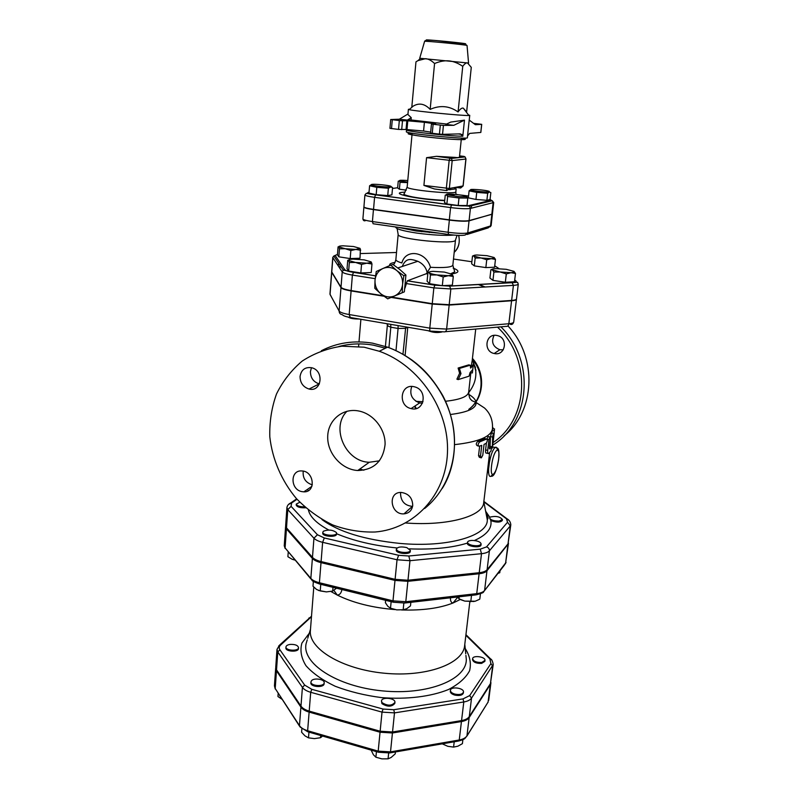 <?xml version="1.0" encoding="UTF-8"?>
<svg xmlns="http://www.w3.org/2000/svg" width="799" height="799" viewBox="0 0 799 799"><rect width="100%" height="100%" fill="white"/><g stroke="black" fill="none" stroke-linecap="round" stroke-linejoin="round"><path stroke-width="1.2" d="M460.983 373.602L459.415 368.439L470.291 365.183L470.581 368.099L473.238 365.333L473.597 362.067L472.379 372.943L472.748 369.687L470.092 372.494L469.063 376.179L458.207 379.595L460.983 373.602L459.625 373.213L458.117 368.039L459.415 368.439M459.625 373.213L456.908 379.185L458.207 379.595M472.379 372.943L470.711 372.733L470.791 372.014M470.451 366.681L471.56 365.123L471.929 361.857L473.597 362.067M471.56 365.123L473.238 365.333M458.117 368.039L468.693 364.883L470.291 365.183M492.913 443.065L493.392 433.408L492.643 437.043L492.324 448.159L493.802 436.384L492.913 443.065M494.491 428.923L493.802 436.384M490.446 437.223L491.325 433.088M490.037 446.351L490.386 439.08M481.747 445.353L479.15 446.281C477.662 445.303 477.852 443.835 479.72 441.897L486.671 439.021C487.68 439.869 487.5 441.308 486.122 443.365L484.044 444.384L482.786 455.19L481.338 457.877L480.479 456.189L481.747 445.353M480.748 457.707L479.37 457.318L478.541 455.61L479.64 446.122M478.431 446.062L477.263 445.692C475.814 444.693 476.004 443.235 477.822 441.318L485.053 438.631M490.456 438.531L490.017 436.923L488.958 439.65L487.7 450.386C487.51 452.813 487.809 453.862 488.608 453.552L491.055 450.876L491.575 446.611L489.527 448.928L489.318 448.159L490.456 438.531M486.881 438.981L488.209 436.544M487.959 453.413L486.471 453.103C485.702 453.413 485.402 452.344 485.592 449.917L486.381 443.155M489.537 446.251L491.555 446.641M403.835 275.765L402.626 283.965C402.816 278.741 400.998 274.377 397.173 270.881L403.835 275.765L405.922 275.016L399.53 269.283L392.908 264.439L390.761 265.128L396.484 270.322C392.309 267.325 387.954 266.656 383.4 268.304L390.761 265.128M376.269 271.48L382.631 268.644C378.336 270.871 375.82 274.536 375.091 279.62L376.269 271.48M374.801 288.289L375.011 280.509C374.851 285.682 376.659 289.997 380.434 293.463L374.801 288.289M402.257 292.674L394.886 295.8C399.21 293.623 401.757 289.977 402.536 284.853L402.257 292.674L404.344 291.855L405.922 275.016M394.117 296.119L387.715 298.856L381.113 294.022C385.228 297.008 389.562 297.707 394.117 296.119L394.886 295.8M387.715 298.856L404.344 291.855M381.113 294.022L380.434 293.463M375.011 280.509L375.091 279.62M382.631 268.644L383.4 268.304M396.484 270.322L397.173 270.881M402.626 283.965L402.536 284.853M399.53 269.283L400.209 269.842M405.632 282.836L405.542 283.725M397.922 294.591L397.163 294.921M390.931 186.576L392.569 187.575L390.781 186.966L388.384 188.244L376.808 187.336L369.587 185.768L371.435 184.629M371.515 184.829L371.835 184.998C374.032 186.057 388.154 187.385 390.501 186.746C395.245 185.768 369.288 183.141 371.515 184.829M407.58 182.601L400.029 182.312L399.38 181.003L398.252 181.143L397.632 188.005L399.4 189.223L400.029 182.312M407.77 180.544L407.021 180.484C401.218 180.085 398.791 180.194 399.72 180.834L407.62 182.192M487.67 193.248L486.891 200.299L490.057 199.55L490.836 192.569L489.328 192.04L487.67 193.248L476.723 192.389L469.103 190.851L470.751 189.673M489.218 191.39C486.751 190.032 467.335 188.534 471.08 190.002C473.098 191.021 486.881 192.419 489.068 191.83L489.218 191.39M392.569 187.575L391.919 194.856L387.735 195.585L376.179 194.686L368.968 193.078L369.587 185.768M486.891 200.299L475.954 199.44L476.723 192.389M475.954 199.44L468.354 197.862L469.103 190.851M376.179 194.686L376.808 187.336M387.735 195.585L388.384 188.244M406.292 190.132L399.4 189.223M450.306 234.706L454.621 235.146M446.271 194.766L454.052 195.196M447.64 196.494L446.731 195.006L445.263 195.096L444.504 202.507L446.881 203.965L447.64 196.494L458.986 197.982L467.805 198.062L466.556 196.404M458.706 196.644L466.077 196.724C471.16 195.615 442.326 192.729 447.08 194.826L458.706 196.644M467.805 198.062L467.006 205.513L458.207 205.483L446.881 203.965M458.207 205.483L458.986 197.982M348.254 317.113C350.172 318.401 353.797 319.031 359.131 319.001M498.666 327.031L503.62 326.601M371.136 261.882L364.194 259.865L353.018 259.116C349.712 259.256 348.244 259.675 348.614 260.394L347.735 260.294L347.056 268.744L348.654 271.051L349.333 262.521L348.694 260.524L355.515 262.442L366.861 263.191L370.996 262.501L371.136 261.882L371.675 263.011L371.964 264.01L366.861 263.191L361.548 264.399L355.515 262.442L349.333 262.521M360.679 250.257L355.855 249.438L359.95 248.329L360.389 249.248L360.009 258.247L350.202 258.566L338.836 256.829L339.465 248.819L338.826 246.891L345.228 248.719L355.855 249.438L350.851 250.526L345.228 248.719L339.465 248.819M359.95 248.329L353.528 246.521L343.041 245.802C339.925 245.902 338.516 246.262 338.826 246.891L338.057 246.871L337.438 254.811L338.836 256.829M475.165 258.047L473.927 256.119L481.048 257.967L475.165 258.047L474.306 265.877L471.65 263.81L472.499 256.06L473.787 256.03C473.328 255.44 474.376 255.101 476.973 254.991L487 255.68L494.132 257.508L495.46 259.435L491.215 258.666L486.731 259.755L481.048 257.967L491.215 258.666L494.241 258.167L494.132 257.508M472.798 255.94L473.727 255.6M513.977 271.35L515.485 273.478L511.03 272.709L506.306 273.917L500.214 271.99L493.902 272.05L492.494 269.932L500.214 271.99L511.03 272.709L514.097 272.159L513.977 271.35L506.236 269.313L495.58 268.604C492.863 268.744 491.784 269.143 492.344 269.802L490.866 269.782L492.294 269.243M486.731 259.755L485.852 267.595L494.571 267.226L495.46 259.435M485.852 267.595L474.306 265.877M515.485 273.478L514.496 281.757L505.328 282.257L506.306 273.917M505.328 282.257L492.953 280.369L493.902 272.05M492.953 280.369L489.927 278.022L490.866 269.782M371.964 264.01L371.235 272.509L360.828 272.958L361.548 264.399M360.828 272.958L348.654 271.051M350.202 258.566L350.851 250.526M428.054 330.676C432.868 332.584 437.512 333.003 441.997 331.955M452.014 274.237L453.283 276.474L448.369 275.685L451.984 275.036L452.014 274.237L444.354 272.079L433.078 271.35C429.902 271.52 428.634 271.99 429.283 272.749L427.934 272.589L427.085 281.208L429.572 283.705L430.441 274.996L429.283 272.759C430.252 273.558 432.798 274.287 436.923 274.946L430.441 274.996M428.234 272.479L429.213 272.119M448.369 275.685L443.215 276.963L436.923 274.946L448.369 275.685M453.283 276.474L452.364 285.143L442.316 285.692L429.572 283.705M442.316 285.692L443.215 276.963M397.003 550.291L396.394 549.003C397.752 546.856 401.238 546.396 406.861 547.635L410.366 550.411C410.456 553.198 399.61 553.098 397.003 550.291M410.366 550.411L410.257 551.5C410.257 555.015 395.595 553.537 396.284 550.092L396.394 549.003M323.435 531.205C328.429 529.367 332.764 529.817 336.429 532.563L336.579 533.183C336.649 536.548 322.227 535.47 322.836 532.164L323.435 531.205M336.579 533.183L336.489 534.251C336.569 537.617 322.137 536.538 322.746 533.223L322.836 532.164M305.637 507.774C300.264 508.004 297.128 507.105 296.219 505.088L296.289 504.069L299.825 502.261M304.599 506.856C299.685 506.786 296.908 505.867 296.289 504.069M499.105 521.068C493.672 521.058 490.496 519.989 489.587 517.882L490.226 517.053C495.909 515.764 499.964 516.593 502.401 519.54L499.105 521.068M502.401 519.54L502.271 520.539C500.134 522.596 496.329 522.596 490.836 520.558L489.587 517.882M385.627 600.309L385.388 602.716L387.855 606.331L390.511 608.189L396.743 609.877L403.165 609.777L406.751 608.708L410.486 605.872L410.856 602.326M313.368 581.372L312.988 586.216L316.534 589.452L320.239 590.93L326.401 591.899L318.471 590.441M326.401 591.899L332.684 591.09L336.479 588.194M288.229 552.099L287.9 556.723L292.044 559.21M295.001 560.119L292.324 559.33L294.941 560.049M497.967 573.372L499.755 572.733L500.004 570.756M391.15 601.667L390.511 608.189M403.845 603.115L403.165 609.777M320.769 584.319L320.239 590.93M332.993 587.335L332.684 591.09M472.319 545.347C469.193 544.558 467.605 543.52 467.545 542.251C467.834 541.133 469.383 540.524 472.209 540.414C477.492 540.673 480.459 541.852 481.118 543.939C480.189 545.707 477.253 546.166 472.319 545.347M481.118 543.939L480.988 544.998C480.938 548.314 466.696 546.536 467.415 543.3L467.545 542.251M474.007 601.507L464.778 601.108L475.205 601.228L479.02 599.54L479.809 599.06L480.449 593.797M457.607 596.973L459.006 598.811L464.778 601.108L460.953 599.779M459.235 596.793L459.006 598.811M471.52 595.385L470.781 601.657M382.032 702.631L381.483 701.033C381.612 696.568 395.685 697.996 394.926 702.391C391.84 705.966 387.545 706.046 382.032 702.631M394.926 702.391L394.826 703.39C391.74 706.975 387.445 707.055 381.942 703.629L381.483 701.033M311.55 680.648C314.177 677.522 324.803 679.29 324.194 682.765C324.174 687.02 310.282 686.091 310.951 681.877L311.55 680.648M324.194 682.765L324.104 683.744C324.094 688.009 310.202 687.08 310.871 682.855L310.951 681.877M290.177 644.413C295.091 644.214 297.877 645.292 298.536 647.669C298.576 651.485 285.373 650.746 285.962 646.95C286.202 645.652 287.6 644.803 290.177 644.413M298.536 647.669L298.466 648.608C298.506 652.433 285.303 651.694 285.892 647.899L285.962 646.95M481.727 662.461C476.464 662.601 473.437 661.352 472.628 658.686C472.788 654.93 485.722 656.728 484.983 660.403L481.727 662.461M484.983 660.403L484.863 661.342L481.617 663.39C476.354 663.54 473.318 662.281 472.519 659.624L472.628 658.686M371.145 750.111L373.403 754.745L375.89 757.212L381.892 758.86L388.064 758.84L391.14 757.462L395.235 753.856L395.425 751.949M301.872 728.808L301.603 732.244L304.978 735.859L308.504 737.857L314.446 738.606L320.509 737.727L322.556 736.059M278.172 693.472L277.952 696.528L281.947 699.245M388.644 753.087L388.064 758.84M376.439 751.649L375.89 757.212M308.963 732.124L308.504 737.857M320.689 735.509L320.509 737.727M454.921 694.111C451.924 693.202 450.426 691.944 450.416 690.336C450.596 686.131 464.259 687.939 463.47 692.074C462.511 694.331 459.655 695.01 454.921 694.111M463.47 692.074L463.35 693.053C462.391 695.31 459.545 695.999 454.801 695.1C451.815 694.191 450.316 692.923 450.296 691.315L450.416 690.336M442.237 743.849L447.839 746.316L453.582 747.095L457.907 746.186L462.401 743.669L462.881 739.674M454.212 741.772L453.582 747.095M480.778 132.454L469.642 133.403L467.545 135.97L469.213 120.06L475.385 124.704L481.657 124.334L480.788 132.404M473.587 123.356L481.657 124.334M468.474 114.936L469.742 115.346L468.893 115.485C463.38 115.925 414.521 111.141 409.198 109.633L408.399 109.333L409.717 109.183M408.399 109.333L407.929 114.507L411.255 117.703L411.046 119.97L446.601 124.055M464.479 120.14L453.792 125.323L445.852 124.414L450.736 122.087L464.479 120.14L462.801 136.239L460.344 133.872L442.536 134.352L443.425 125.403L431.44 124.095L435.755 123.965L424.399 122.287L406.851 120.739L406.052 129.498L423.57 131.016L424.399 122.287M407.969 114.007L399.33 119.221L390.711 119.52L399.32 120.559L398.531 129.418L406.052 129.498M411.255 117.703L407.36 120.1L399.33 119.221M411.046 119.97L407.36 120.1M401.697 129.658L402.496 120.809L399.32 120.559M402.496 120.809L406.851 120.739M453.792 125.323L443.425 125.403M440.309 125.163L439.43 134.112L442.536 134.352M439.43 134.112L432.249 133.293L433.118 124.354M430.721 132.984L432.249 133.293M430.671 132.115L423.57 131.016M390.052 128.329L398.531 129.418M424.599 41.378L424.609 41.328C424.988 40.05 429.403 39.86 437.852 40.749L464.688 43.885L467.045 45.483L468.564 63.051L419.715 58.257L424.609 41.328C424.888 40.719 466.896 44.834 467.045 45.483L467.045 45.543M458.077 111.95C460.184 108.964 461.932 107.695 463.3 108.155L466.626 111.99L471.28 67.356L467.465 62.881C466.157 62.672 464.579 63.82 462.751 66.317C458.007 63.121 453.452 61.313 449.088 60.904C444.733 60.444 439.889 61.313 434.566 63.511C431.44 60.514 428.444 58.896 425.557 58.677L417.987 60.614L415.969 61.853L411.825 106.946L413.063 106.217C418.966 102.602 424.668 103.66 430.162 109.383C440.039 104.969 449.338 105.818 458.077 111.95L462.751 66.317M466.626 111.99L465.308 110.791M430.162 109.383L434.566 63.511M453.852 187.645L456.159 188.854L448.848 189.743M446.711 190.571L434.436 188.973L423.909 185.408L426.576 157.663L436.454 156.324L454.831 157.383C457.817 157.763 459.365 157.593 459.465 156.894L461.333 138.936M468.354 205.693L469.482 206.172L470.401 208.439L493.702 202.527L492.414 213.952L491.824 214.322L493.113 202.866L492.254 200.729L491.185 200.279L468.354 205.693C465.158 206.162 459.575 205.912 451.595 204.934L375.66 194.776C368.589 193.738 366.182 192.929 368.429 192.359L369.038 192.259M375.66 194.776L374.571 197.343C368.389 196.464 365.173 195.665 364.913 194.936L363.925 206.841C364.184 207.64 367.39 208.479 373.542 209.378L449.318 219.835C458.736 221.013 465.328 221.263 469.093 220.604L491.824 214.322M414.971 406.022L416.219 408.519M450.936 273.648L454.731 271.88L452.843 265.188C451.755 267.285 444.304 267.985 430.481 267.305L426.406 273.677L407.26 280.858L404.973 288.149M466.986 234.477L488.109 227.915L490.536 225.947L467.745 232.948L465.198 235.026C462.022 235.675 456.499 235.485 448.629 234.487L448.119 232.279L449.368 220.085L373.443 209.608C367.32 208.719 364.134 207.88 363.885 207.081L362.896 218.926C363.146 219.785 366.322 220.664 372.424 221.573L373.103 223.76L448.439 234.457M449.368 220.085C458.746 221.263 465.298 221.513 469.043 220.854L492.384 214.042M422.561 230.781L421.632 231.72M397.832 267.955L417.807 261.283C422.961 263.69 426.087 267.485 427.175 272.659M430.481 267.305C426.047 251.395 405.622 248.419 401.877 262.961C397.832 261.742 395.825 260.624 395.865 259.605C395.145 262.392 394.297 264.089 393.308 264.709M399.21 294.052L397.672 294.711M383.38 295.79L351.131 290.576C345.328 289.588 341.952 288.479 341.013 287.26L331.665 271.79L332.774 257.388L333.842 256.01L337.478 254.402M465.078 396.434L463.77 397.133M514.706 279.99L515.774 280.769C516.963 281.737 515.725 282.347 512.049 282.586L513.427 285.373C516.524 285.173 518.142 284.724 518.291 284.015L516.494 298.946C516.334 299.705 514.716 300.204 511.63 300.434L449.188 304.709L432.259 303.69L391.87 297.158M479.02 284.414L485.083 286.991M478.182 284.454L484.464 287.031M445.193 331.725L505.997 326.392C507.495 326.651 508.444 325.762 508.843 323.735L511.59 300.774C514.676 300.544 516.294 300.044 516.454 299.285L513.707 322.047C513.547 322.886 511.919 323.445 508.843 323.735L446.631 329.078C446.261 331.205 445.333 332.124 443.844 331.845L430.631 331.116C429.932 331.265 429.652 330.277 429.792 328.139L432.219 304.049L391.24 297.428M384.009 296.249L351.101 290.926C345.298 289.937 341.932 288.839 340.983 287.62L331.645 272.119L329.957 294.092L331.265 296.669M432.219 304.049L449.158 305.068L511.59 300.774M347.036 411.225C330.317 427.385 345.498 461.932 369.308 462.251L379.485 460.823M358.691 410.986L358.891 411.026C373.523 413.872 385.557 429.233 385.078 444.484C383.041 461.303 373.942 469.972 357.762 470.511C341.792 469.652 327.43 453.622 327.7 437.043C327.68 420.424 342.501 407.7 358.691 410.986M364.154 347.205L379.305 351.26C419.445 365.503 449.368 409.997 447.47 452.683C445.842 495.45 413.892 528.888 375.14 532.004C360.768 532.404 346.616 530.047 332.674 524.923C319.21 518.331 307.116 509.552 296.399 498.576C281.628 480.888 272.329 459.345 269.812 436.893C269.393 421.932 271.62 407.63 276.504 393.987C282.846 381.103 291.445 370.107 302.302 360.998C314.227 353.278 327.44 348.344 341.922 346.187L364.154 347.205M412.733 505.467C411.894 510.511 408.968 513.308 403.974 513.857C390.411 514.975 387.355 491.834 401.198 492.444C408.639 493.542 412.484 497.887 412.733 505.467M413.742 386.646L414.881 386.926C428.224 390.361 424.289 412.334 411.105 408.589C397.682 405.982 400.269 383.63 413.742 386.646M301.852 491.615C290.147 489.577 290.057 469.812 301.832 470.951C314.237 471.1 316.224 492.534 303.84 491.844L301.852 491.615M300.054 376.459C301.273 369.677 305.188 366.781 311.78 367.77C324.534 370.736 321.637 392.479 309.043 389.033C303.161 387.086 300.164 382.901 300.054 376.459M400.728 492.454L400.539 493.662C400.888 501.373 404.853 505.607 412.434 506.366L412.604 506.356M411.755 386.466C409.228 394.287 411.855 399.77 419.635 402.936L422.471 403.205M303.23 471.13C302.551 477.932 305.458 482.466 311.94 484.743L312.329 484.813M311.46 367.69L310.421 371.565C310.511 377.887 313.458 382.002 319.24 383.9L319.41 383.929M405.632 522.985C448.249 526.191 483.195 516.124 483.725 502.541L489.647 452.574M275.745 667.684L276.464 670.79L300.903 707.085C302.441 709.262 305.188 710.94 309.123 712.099L380.044 732.224L392.439 732.983L461.442 721.557C465.248 720.888 467.824 719.559 469.163 717.572L490.326 684.533L490.916 682.526M300.973 706.106L302.422 687.38C303.98 689.507 306.736 691.145 310.701 692.294L382.022 712.119L394.486 712.888L463.79 701.971C467.605 701.322 470.182 700.034 471.53 698.106L493.223 664.478L490.436 683.604L469.283 716.603C467.934 718.581 465.368 719.909 461.562 720.588L392.539 731.984L380.144 731.225L309.203 711.12C305.258 709.951 302.521 708.284 300.973 706.106L276.524 669.852L275.745 667.215L276.993 649.377L277.782 651.944L302.422 687.38L304.669 685.103L279.91 649.797C278.821 648.139 279.031 646.591 280.549 645.133L311.47 616.698M483.824 501.812L506.446 518.801L507.555 522.236L510.281 525.912L510.821 524.743L508.024 543.849L487.11 569.707C485.782 571.255 483.155 572.264 479.23 572.713L407.979 580.234L395.106 579.335L321.098 561.577C316.983 560.548 314.107 559.15 312.469 557.372L286.501 527.859L285.642 525.752L286.921 507.595L287.78 509.632L291.086 506.356L291.605 503L297.018 499.265M505.467 563.924L508.444 543.63L486.981 570.746C485.652 572.304 483.025 573.312 479.1 573.762L407.87 581.312L394.996 580.414L321.008 562.636L319.41 582.741C315.325 581.702 312.469 580.254 310.841 578.416L285.093 547.924L284.244 545.737L285.573 526.751L286.432 528.868L285.093 547.924L310.871 578.935M508.444 543.63L508.444 543.12M285.672 526.251L285.573 526.751M321.008 562.636C316.903 561.617 314.027 560.209 312.389 558.431L286.432 528.868M313.787 587.095L310.392 630.531C308.304 648.568 341.802 669.163 384.079 673.197C426.326 677.452 463.19 663.749 464.638 645.662L469.822 601.787M401.537 609.957C422.331 610.606 439.5 608.289 453.023 603.005L460.304 599.48M330.896 591.48L337.238 595.055C353.068 602.875 372.324 607.719 395.016 609.587M341.902 589.532C341.283 593.078 339.735 594.915 337.238 595.055L334.012 590.521M457.717 597.213L453.023 603.005C451.135 602.696 450.286 600.958 450.476 597.792M488.469 462.511L489.378 462.571L489.248 455.989M487.18 473.408L488.618 468.993L487.72 468.823M492.344 474.726L491.055 476.234C489.228 477.233 488.419 474.816 488.618 468.993L489.378 462.571C490.926 454.651 492.813 449.617 495.05 447.46C496.169 446.701 496.928 447.44 497.338 449.677M398.092 325.602L398.072 328.449L405.423 328.359L407.77 327.24L405.103 355.505M494.591 353.577L494.201 353.498C483.035 351.54 485.532 333.133 496.718 335.43L497.657 335.64C508.494 338.207 505.397 355.945 494.591 353.577M492.603 427.125L493.512 428.813M494.251 432.449L494.042 434.316M468.983 409.198C484.154 398.541 486.052 373.363 472.439 358.391M507.894 325.882C537.857 357.533 535.19 411.615 504.019 435.914M475.485 367.37L474.147 364.823M494.042 335.39C491.005 342.092 492.953 346.876 499.864 349.742L503.26 349.812M490.456 436.673L492.643 437.043M492.274 430.471L494.441 430.711M478.541 455.61L480.479 456.189M484.574 438.531L486.631 439.041M477.822 441.318L479.72 441.897M487.21 439.27L488.958 439.65M485.592 449.917L487.7 450.386M336.539 533.702C353.448 540.843 373.632 545.607 397.093 547.974M308.444 510.162C310.082 516.963 316.863 523.585 328.798 530.027M489.837 517.372L485.632 511.19M474.396 540.524C486.751 534.96 492.224 528.309 490.836 520.558M409.428 548.853C432.609 549.772 451.954 547.844 467.445 543.08M486.321 514.736L487.28 519.66C488.419 535.68 447.999 547.894 399.69 543.4C364.374 539.744 338.456 531.784 321.927 519.53M507.555 522.236L486.521 546.906L480.259 549.153L408.818 556.004L398.611 555.285L324.304 537.967L317.443 534.751L291.086 506.356M467.545 135.97L467.385 137.718C468.993 139.845 404.364 133.513 406.361 131.735L406.521 129.927C404.654 131.166 448.219 136.08 462.801 136.239M461.912 134.482L458.316 133.922M406.991 129.558L407.79 120.799M391.51 128.609L392.289 119.77M413.093 133.363C400.209 133.014 413.882 135.8 436.554 138.007C459.225 140.244 473.168 140.165 460.464 138.007M464.738 43.905C473.547 43.955 418.536 38.562 427.175 40.22M449.018 189.483L450.246 189.733M455.969 194.437L455.849 191.79C456.938 194.866 405.502 189.832 407.17 187.016L412.064 134.102M405.043 192.169C386.386 192.759 416.938 199.5 444.693 200.649M490.087 199.211L491.185 200.279M455.959 194.387L457.667 194.606M461.522 195.116L468.554 196.035M392.489 188.484L397.652 187.735M451.595 204.934L450.576 207.57C460.024 208.729 466.636 209.018 470.401 208.439L469.093 220.604M373.542 209.378L374.571 197.343L450.576 207.57L449.318 219.835M426.576 157.663L452.194 160.609L451.365 158.432L450.167 157.892L449.168 160.419L446.341 188.314L446.851 190.581L449.348 188.474L423.909 185.408M463.06 185.837L460.614 188.005L461.452 186.247M464.029 156.414L465.088 156.924L465.887 158.931M465.877 159.021L463.05 185.957L449.348 188.474L452.194 160.609L465.877 159.021M459.575 155.875L463.929 156.394L459.475 156.884M454.831 157.383L450.167 157.892L437.662 156.374M460.614 188.005L455.5 187.346M450.536 414.481C467.904 412.274 476.434 408.289 476.144 402.506C475.755 399.79 473.268 397.053 468.673 394.316M415.949 401.318L423.031 401.727M445.562 401.258C460.154 399.66 467.864 396.594 468.683 392.059L470.841 372.753M426.197 273.787L427.805 273.917M451.575 273.947C459.455 272.719 459.984 270.781 453.153 268.114M512.049 282.586L449.467 286.042L434.906 285.113L407.35 280.809M494.731 265.787L498.976 268.614M453.492 259.036L471.879 261.762M360.399 253.573L396.514 252.494M375.54 275.825L353.528 272.379C348.534 271.56 345.617 270.671 344.788 269.692L335.26 255.62M394.996 262.412C390.741 263.091 389.033 264.129 389.882 265.508M429.303 232.529L429.642 231.79M458.606 235.375C460.224 242.047 458.756 247.72 454.192 252.384M452.843 265.188L455.49 240.01C456.658 245.063 396.034 239.121 398.162 234.387L395.865 259.605M406.371 283.565L433.857 287.89L450.846 288.948L513.427 285.373L511.63 300.434M434.906 285.113L433.857 287.89L432.259 303.69M469.043 220.854L467.745 232.948C463.999 233.688 457.457 233.468 448.119 232.279L372.424 221.573L373.443 209.608M490.276 226.786L491.135 225.538L490.536 225.947L491.824 214.551M449.467 286.042L450.846 288.948L449.188 304.709M353.528 272.379L352.399 275.076L375.18 278.661M344.788 269.692L343.27 270.112L342.222 271.91C343.18 273.058 346.566 274.117 352.399 275.076L351.131 290.576M331.755 272.119L332.863 257.697L342.222 271.91L341.013 287.26M338.357 266.037L338.586 263.101M473.617 363.016L475.715 370.716C476.454 378.536 474.057 385.907 468.514 392.808M402.956 354.237L405.742 326.901M472.339 359.3C485.373 374.212 483.475 398.661 468.793 409.348M440.109 233.278L416.169 231.001L398.012 227.296M453.852 235.096C444.244 235.765 431.859 235.096 416.698 233.068C402.706 230.931 395.685 228.894 395.645 226.956M449.158 305.068L446.631 329.078L429.792 328.139L349.183 314.546L351.101 290.926M430.152 331.036L350.292 317.503L349.183 314.546C343.41 313.528 340.064 312.349 339.126 311.021L340.983 287.62M390.741 324.354L390.811 327.21L398.072 328.449L395.994 350.621M388.933 347.655L390.811 327.21L387.305 325.742L387.145 323.745M321.378 350.731C337.038 342.661 354.127 340.144 372.644 343.18L387.565 347.146C418.866 358.371 444.763 388.094 452.254 421.652C459.695 455.24 448.319 489.547 424.629 508.514M305.098 491.775L304.669 491.275M385.458 348.204L373.363 345.158C361.458 343.121 349.942 343.57 338.826 346.506M307.365 489.427L308.414 490.606M359.82 469.043L363.885 470.192M454.731 444.624C478.491 441.947 491.065 436.703 492.454 428.893C492.993 420.384 490.346 413.423 484.504 407.999L476.144 402.506L471.899 400.669C470.911 399.11 469.193 399.73 468.683 392.059M380.044 732.224L378.187 751.13L307.645 730.735L308.114 731.874L378.267 752.179M378.187 751.13L378.546 752.259L389.742 752.938L390.511 751.869L378.187 751.13M309.123 712.099L307.645 730.735C303.72 729.557 300.993 727.849 299.465 725.622L300.064 726.97L307.785 731.774M321.098 561.577L322.626 542.321L324.304 537.967M286.501 527.859L287.78 509.632L313.947 538.226C315.605 539.954 318.491 541.322 322.626 542.321L397.033 559.769L398.611 555.285M395.106 579.335L397.033 559.769L409.977 560.688L408.818 556.004M380.144 731.225L382.022 712.119L383.051 709.053L311.8 689.317L310.701 692.294L309.203 711.12M465.867 635.275L489.867 658.875L490.906 663.599L469.672 695.589L463.011 698.895L393.757 709.722L383.051 709.053M311.8 689.317L304.669 685.103M309.273 633.237L301.912 643.075C299.855 650.376 301.193 657.897 305.937 665.657C312.689 673.277 322.446 680.149 335.21 686.261C349.373 691.644 364.863 695.44 381.682 697.627C407.041 699.604 431.041 696.608 448.519 689.507C458.806 684.144 465.827 677.882 469.612 670.711C471.38 663.31 469.912 655.909 465.218 648.528M465.897 655.37L466.296 659.325C466.966 679.43 427.964 695.49 382.341 690.875C336.689 686.541 301.553 663.21 306.117 643.614L307.265 639.809M394.996 580.414L392.988 600.848L319.41 582.741L320.019 584.139L393.108 602.156M393.458 602.236L392.988 600.848L405.792 601.727L404.803 603.025L393.458 602.236M331.745 297.548L329.957 294.092M349.712 317.403C345.518 316.614 343.071 315.715 342.381 314.706C340.264 314.377 339.176 313.148 339.126 311.021L330.047 294.451L331.735 272.449M288.739 504.319L291.605 503M312.469 557.372L313.947 538.226L317.443 534.751M407.979 580.234L409.977 560.688L481.507 553.687L480.259 549.153M506.446 518.801L508.693 520.159M479.23 572.713L481.507 553.687C485.442 553.268 488.069 552.309 489.407 550.811C489.437 548.843 488.479 547.545 486.521 546.906M487.11 569.707L489.407 550.811L510.281 525.912L508.024 543.849M491.974 462.881C494.651 447.57 500.773 445.423 498.476 460.234C496.369 474.896 489.777 480.439 491.555 465.727L491.974 462.881M387.655 323.835L387.705 325.353M492.773 445.073C530.226 422.651 535.63 361.078 501.133 327.061M497.497 327.141C531.934 359.19 528.698 419.345 493.073 442.556M458.856 740.963C464.958 739.255 464.678 738.386 465.048 738.306L466.946 735.889C465.597 737.916 463.03 739.285 459.245 739.994L458.386 741.053L390.162 752.868M466.896 736.119L488.129 701.991L466.946 735.889L469.163 717.572M461.442 721.557L459.245 739.994L390.511 751.869L392.439 732.983M488.049 702.311L490.326 684.533M300.903 707.085L299.465 725.622L275.216 688.518L299.495 726.101M276.464 670.79L275.216 688.518L274.437 685.832L275.675 668.154M506.087 562.326L483.505 591.949C483.894 592.478 481.467 593.447 476.234 594.836M319.6 584.029C314.566 582.241 312.01 580.963 311.93 580.194L310.841 578.416L312.389 558.431M486.981 570.746L484.594 590.491C483.255 592.109 480.638 593.158 476.733 593.637L475.635 594.915L405.343 602.955M479.1 573.762L476.733 593.637L405.792 601.727L407.87 581.312M507.894 544.838L505.537 563.585M279.91 649.797L277.782 651.944L276.524 669.852M280.549 645.133L278.691 645.902M310.631 617.337L308.843 618.106M392.539 731.984L394.486 712.888L393.757 709.722M461.562 720.588L463.79 701.971L463.011 698.895M469.283 716.603L471.53 698.106L469.672 695.589M490.436 683.604L492.653 665.966L490.906 663.599M491.345 659.654L489.867 658.875M491.195 433.058L493.392 433.408M492.474 428.713L494.561 428.923M486.671 439.021L484.613 438.521M487.889 436.484L490.017 436.923M489.537 446.271L491.575 446.611M371.835 184.998L370.776 185.538M471.08 190.002L469.592 190.751M466.077 196.724L467.695 198.022M370.996 262.501L371.675 263.011M359.84 248.839L360.389 249.248M494.241 258.167L495.22 258.926M514.097 272.159L515.305 273.108M451.984 275.036L453.023 275.835M485.992 513.008C487.74 516.184 488.379 518.022 487.919 518.511L487.28 519.66L483.814 501.792M469.243 120.08L469.742 115.346M480.838 132.434L481.717 124.324M430.581 133.014L431.44 124.095M389.932 128.349L390.711 119.52M420.594 58.287L417.987 60.614M413.063 106.217L409.198 109.633M463.3 108.155L468.893 115.485M444.723 200.379C432.379 199.75 421.642 198.601 412.494 196.914C405.612 195.405 402.826 194.347 404.164 193.757L407.17 187.016M455.849 191.79L456.159 188.854M493.702 202.527L492.254 200.729L469.482 206.172L451.455 205.003L375.5 194.836C363.325 193.288 367.64 192.409 364.913 194.936M455.73 187.296L460.743 187.945L463.15 185.907L465.987 158.981L465.088 156.924L451.365 158.432L436.454 156.324M471.32 208.219L471.67 204.904M426.406 273.677L427.815 273.787M417.807 261.283C410.526 258.806 405.952 257.707 402.237 266.466M518.291 284.015C516.623 281.687 520.069 282.187 512.289 282.686L449.697 286.132L434.806 285.173L407.26 280.858M365.253 220.734C363.994 221.073 363.215 220.464 362.896 218.926M458.716 235.385C460.064 242.307 458.786 247.74 454.891 251.685M375.53 275.895L343.27 270.112L333.842 256.01L332.774 257.388M473.627 362.786L475.934 370.456L473.597 363.255M473.118 362.007L472.259 359.999M472.049 361.877L475.725 329.048M358.601 346.406L358.821 343.89M358.991 341.892L360.888 319.3M455.49 240.01L457.098 235.315M398.162 234.387L397.123 228.564M357.762 470.511L369.308 462.251M379.305 351.26L387.565 347.146C396.164 350.352 404.324 354.676 412.044 360.119C421.443 367.18 431.31 375.989 442.806 395.655C459.894 428.494 456.918 465.627 442.227 488.459M491.944 433.178L492.454 428.893M307.735 638.301L310.491 629.212M464.798 644.344L465.747 653.792M492.414 214.172L491.135 225.538M339.885 268.364L340.114 265.398M286.921 507.595C287.27 505.507 288.549 503.949 290.756 502.941L296.659 498.876M483.864 501.422L507.055 518.831C509.263 520.029 510.511 521.997 510.821 524.743M491.055 476.234C493.822 476.973 496.339 471.5 498.596 459.815C499.635 446.971 497.957 448.249 495.05 447.46L492.534 446.961M510.201 324.254C511.809 324.923 512.978 324.184 513.707 322.047M387.305 325.742L385.258 348.294M415.83 408.619L414.451 406.371M499.864 349.742L494.201 353.498M319.24 383.9L309.043 389.033M311.89 486.331L303.84 491.844M412.434 506.366L403.974 513.857M419.635 402.936L411.105 408.589M275.256 689.038L274.437 685.832M488.698 700.413L490.896 682.995M285.133 548.464L284.244 545.737M504.499 564.983L484.574 590.571M311.51 616.219L279.51 645.163L276.993 649.377M465.937 634.686L490.636 658.955C491.755 659.375 492.613 661.212 493.223 664.478"/></g></svg>
